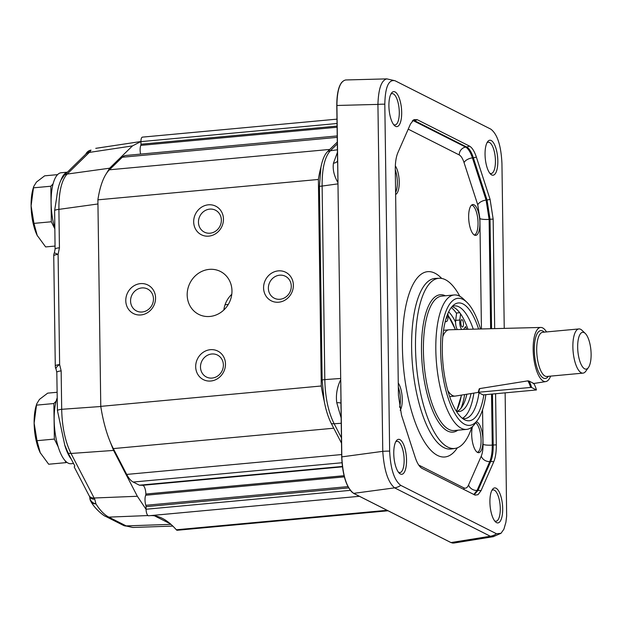 <?xml version="1.0" encoding="UTF-8"?>
<svg xmlns="http://www.w3.org/2000/svg" width="622" height="622" viewBox="0 0 622 622"><rect width="100%" height="100%" fill="white"/><g stroke="black" fill="none" stroke-linecap="round" stroke-linejoin="round"><path stroke-width="0.93" d="M395.289 169.899A15.091 5.334 -95.3 0 1 395.6 192.369M395.335 165.903A15.488 5.474 -95.3 0 1 399.238 182.176A15.488 5.474 -95.3 0 1 395.631 194.445M476.335 421.848A15.488 5.474 -95.3 0 1 482.82 437.375A15.488 5.474 -95.3 0 1 478.746 452.684A15.488 5.474 -95.3 0 1 477.533 452.427A15.488 5.474 -95.3 0 1 472.463 441.954A15.488 5.474 -95.3 0 1 472.495 426.552M479.912 222.8A15.488 5.474 -95.3 0 1 475.706 235.38A15.488 5.474 -95.3 0 1 468.832 220.46A15.488 5.474 -95.3 0 1 472.86 204.529A15.488 5.474 -95.3 0 1 479.912 222.8M398.259 383.051A15.488 5.474 -95.3 0 1 402.162 396.914A15.488 5.474 -95.3 0 1 400.187 410.318M475.706 234.035A15.488 5.474 -95.3 0 1 475.566 234.237A15.488 5.474 -95.3 0 1 474.633 235.186M471.834 204.918A15.488 5.474 -95.3 0 1 472.93 205.68A15.488 5.474 -95.3 0 1 473.109 205.851M471.6 205.097A15.091 5.334 -95.3 0 1 473.28 206.014A15.091 5.334 -95.3 0 1 478.046 222.886A15.091 5.334 -95.3 0 1 475.853 233.841A15.091 5.334 -95.3 0 1 474.368 235.054M475.69 422.742A15.488 5.474 -95.3 0 1 475.962 422.983A15.488 5.474 -95.3 0 1 476.141 423.162M478.746 451.339A15.488 5.474 -95.3 0 1 478.598 451.549A15.488 5.474 -95.3 0 1 477.665 452.497M475.651 422.797A15.091 5.334 -95.3 0 1 476.312 423.325A15.091 5.334 -95.3 0 1 480.907 436.932A15.091 5.334 -95.3 0 1 478.886 451.144A15.091 5.334 -95.3 0 1 477.401 452.357M398.321 387.203A15.091 5.334 -95.3 0 1 399.573 407.231M494.684 328.626L493.16 219.115L490.082 199.359L476.382 157.125C474.415 151.239 472.114 147.562 469.47 146.092L417.253 119.696L413.964 119.634L410.551 123.856L397.847 152.74C396.082 156.931 395.234 162.56 395.281 169.643L398.438 395.405L401.509 415.162L415.208 457.395C417.175 463.289 419.477 466.966 422.12 468.428L475.122 495.128L478.023 494.669L481.039 490.672L493.744 461.788C495.509 457.598 496.356 451.961 496.309 444.878L495.594 393.897M505.142 393.011L506.65 515.98L505.896 522.301L503.89 529.229L500.998 533.303L496.488 533.754L400.755 485.362C394.231 480.355 390.53 468.949 389.652 451.137L384.808 104.185C385.205 86.987 388.633 79.188 395.102 80.774L490.836 129.158C497.367 134.173 501.068 145.587 501.938 163.392L504.24 328.385M388.905 105.888A17.572 6.212 84.7 0 0 394.457 125.535A17.572 6.212 84.7 0 0 401.478 108.547A17.572 6.212 84.7 0 0 391.463 93.137A17.572 6.212 84.7 0 0 388.905 105.888M489.911 502.179A17.572 6.212 84.7 0 0 495.454 521.819A17.572 6.212 84.7 0 0 502.483 504.831A17.572 6.212 84.7 0 0 492.461 489.421A17.572 6.212 84.7 0 0 489.911 502.179M393.765 453.578A17.572 6.212 84.7 0 0 399.308 473.218A17.572 6.212 84.7 0 0 406.337 456.237A17.572 6.212 84.7 0 0 396.315 440.827A17.572 6.212 84.7 0 0 393.765 453.578M485.051 154.489A17.572 6.212 84.7 0 0 490.602 174.129A17.572 6.212 84.7 0 0 497.623 157.141A17.572 6.212 84.7 0 0 487.609 141.73A17.572 6.212 84.7 0 0 485.051 154.489M486.964 142.819A15.721 5.559 -95.3 0 1 488.27 142.22A15.721 5.559 -95.3 0 1 495.252 157.366A15.721 5.559 -95.3 0 1 491.162 173.53A15.721 5.559 -95.3 0 1 489.771 173.18M390.818 94.225A15.721 5.559 -95.3 0 1 392.124 93.627A15.721 5.559 -95.3 0 1 399.106 108.764A15.721 5.559 -95.3 0 1 395.017 124.929A15.721 5.559 -95.3 0 1 393.625 124.579M395.67 441.915A15.721 5.559 -95.3 0 1 396.984 441.317A15.721 5.559 -95.3 0 1 403.958 456.455A15.721 5.559 -95.3 0 1 399.876 472.619A15.721 5.559 -95.3 0 1 398.477 472.269M491.815 490.509A15.721 5.559 -95.3 0 1 493.129 489.911A15.721 5.559 -95.3 0 1 500.104 505.056A15.721 5.559 -95.3 0 1 496.022 521.22A15.721 5.559 -95.3 0 1 494.622 520.871M413.132 120.163L414.353 120.575A11.095 10.131 -63.2 0 0 417.253 119.696M387.032 78.877L386.837 78.877C381.442 80.176 378.471 88.682 377.927 104.395A14.796 2.993 -0.8 0 1 384.808 104.185M389.652 451.137A14.796 2.993 179.2 0 0 382.771 451.347C384.116 470.279 388.066 482.454 394.612 487.858L490.346 536.242L493.666 536.615M341.665 82.431C338.391 86.924 336.766 94.622 336.797 105.53L336.914 105.476C337.116 89.77 340.04 81.264 345.692 79.966L386.83 78.877L395.063 80.751A14.796 13.513 116.8 0 1 395.063 80.751A14.796 13.513 116.8 0 1 395.102 80.774M490.75 129.119A14.796 13.513 116.8 0 1 490.797 129.135L395.063 80.751M340.942 403.235A7.394 2.091 -11.7 0 0 336.774 402.745L341.144 417.898M341.703 456.875L340.708 379.7C337.038 387.249 335.724 394.931 336.774 402.745M351.912 492.119C345.824 485.494 342.419 473.754 341.703 456.906L340.887 399.417M337.443 152.351L333.431 163.236A7.394 4.681 -167.3 0 0 337.559 160.888M333.431 163.236C332.576 169.479 334.084 175.948 337.956 182.643L336.797 105.53M344.059 475.76L145.859 494.031A7.394 2.612 84.7 0 0 142.601 485.3L139.421 485.199L133.186 482.05A36.986 13.078 -95.3 0 1 126.709 474.423L113.321 448.594A73.971 26.147 -95.3 0 1 109.099 439.101A73.971 26.147 -95.3 0 1 100.772 406.368L97.887 199.841A73.971 26.147 -95.3 0 1 105.413 175.132L109.635 168.197L132.455 145.906L140.93 141.528A5.551 1.959 84.7 0 0 140.937 141.629L140.969 144.218A1.85 0.653 -95.3 0 1 140.797 145.385L337.085 127.238M85.937 154.023A7.394 7.308 -37.3 0 1 90.999 150.127L88.604 150.998A7.394 6.819 58.5 0 1 90.999 150.127L89.895 151.854A7.394 6.686 -132.1 0 0 86.614 153.385L86.645 153.362M64.229 175.311L61.065 179.921C58.942 184.283 57.496 190.068 56.719 197.298L54.627 210.57A7.394 1.501 -0.8 0 1 58.896 209.373C58.818 191.965 61.555 180.201 67.122 174.082L89.895 151.854M105.413 175.132A73.971 26.147 -95.3 0 1 109.425 169.798L122.285 157.242A36.986 13.078 -95.3 0 1 125.737 155.477L337.21 135.93M140.588 154.108A7.394 2.612 -95.3 0 1 140.797 145.385M70.185 169.464L64.214 175.295A7.394 6.655 45.7 0 1 67.122 174.082L109.635 168.197M67.339 172.247A36.986 13.078 84.7 0 0 61.049 179.898A36.986 13.078 84.7 0 0 60.956 180.155M67.409 172.177L61.174 172.753A36.986 13.078 84.7 0 0 60.451 172.877A36.986 13.078 84.7 0 0 54.79 228.313M53.134 183.762L50.833 186.227L51.331 221.774L54.798 228.764M33.464 187.828L31.1 205.843L33.961 223.376L37.188 235.396A31.442 11.11 -95.3 0 1 31.1 205.843A31.442 11.11 -95.3 0 1 33.098 188.621L33.767 186.429L33.464 187.828L50.833 186.227M51.331 221.774L33.961 223.376M57.597 174.634L44.652 175.832L36.441 182.075L33.767 186.429M37.188 235.396L37.476 235.963A31.442 11.11 -95.3 0 1 37.188 235.396L45.639 246.926L55.039 246.063M54.627 210.57L55.086 249.197A7.394 1.501 -0.8 0 1 59.432 247.774L58.896 209.373L97.942 203.969M64.665 444.8A36.986 13.078 84.7 0 0 64.75 445.111A36.986 13.078 84.7 0 0 71.351 459.277L68.093 452.995A7.394 5.225 -27.4 0 0 71.017 453.469C65.209 441.698 62.099 426.98 61.687 409.307L61.15 370.906A7.394 1.501 179.2 0 0 56.804 372.337L57.418 410.504L64.766 445.095L68.101 452.987M71.351 459.277L74.819 465.964L74.189 466.912L89.101 495.672A7.394 5.225 -27.4 0 0 89.109 495.68A7.394 5.225 -27.4 0 0 94.116 498.004L71.017 453.469L113.577 450.429L109.099 439.101M57.162 397.932A36.986 13.078 84.7 0 0 57.862 445.749A36.986 13.078 84.7 0 0 71.017 463.724L73.536 463.491M65.038 460.599L66.041 462.628L66.562 462.076M56.167 401.066L53.865 403.53L54.363 439.078L58.157 446.728M36.504 405.14L34.132 423.154L37.001 440.687L40.22 452.699A31.442 11.11 -95.3 0 1 34.132 423.154A31.442 11.11 -95.3 0 1 36.13 405.925L36.799 403.732L36.504 405.14L53.865 403.53M54.363 439.078L37.001 440.687M57.084 392.272L47.684 393.143L39.474 399.378L36.799 403.732M40.22 452.699L40.516 453.275A31.442 11.11 -95.3 0 1 40.508 453.267A31.442 11.11 -95.3 0 1 40.22 452.699L48.679 464.237L66.041 462.628M89.895 496.962L89.739 496.885A7.394 5.318 -28.3 0 0 94.746 499.209L94.116 498.004L137.345 496.27L113.577 450.429M89.895 497.211L89.871 497.616A7.394 5.178 174.9 0 0 89.863 498.315L89.863 498.315A7.394 5.178 174.9 0 0 90.322 499.8M123.304 525.326A7.394 6.772 -64.1 0 0 123.475 525.411L132.735 527.456L126.476 526.041L108.547 516.975C104.185 514.651 99.986 510.281 95.936 503.867L94.746 499.209M89.708 496.822L89.863 498.3A7.394 7.394 0 0 0 90.96 501.581A7.394 5.684 147.9 0 0 95.936 503.867A7.394 6.337 -170.4 0 1 89.871 497.616L89.848 497.095M359.399 496.294L148.627 515.778A5.551 1.959 -95.3 0 1 148.596 515.786A5.551 1.959 -95.3 0 1 146.069 509.34L137.345 496.27M146.069 509.34A5.551 1.959 -95.3 0 1 146.069 509.239L146.03 506.65L348.623 487.92M347.916 486.622L145.828 505.297A1.85 0.653 -95.3 0 1 146.03 506.65M145.828 505.297A7.394 2.612 -95.3 0 1 145.688 495.244L344.347 476.88M145.859 494.086A1.85 0.653 -95.3 0 1 145.688 495.244M388.042 510.779L177.239 530.263A5.551 1.959 84.7 0 1 176.329 529.781A164.597 58.18 84.7 0 0 170.397 523.856L154.481 515.809A164.597 58.18 84.7 0 0 150.431 515.615M170.397 523.856A164.597 58.18 84.7 0 0 154.481 515.809M56.104 369.289A7.394 2.667 -26.8 0 1 56.073 369.235A7.394 2.667 -26.8 0 1 59.626 364.562L58.095 254.414L54.347 252.804L55.094 249.204A7.394 1.501 -0.8 0 0 55.094 249.282M336.976 119.144L142.438 137.128A5.551 1.959 84.7 0 0 140.93 141.528M139.421 485.199L342.357 466.446M100.772 406.368L321.271 385.99L318.386 179.463A73.971 26.147 -95.3 0 1 320.921 167.295A73.971 26.147 84.7 0 1 320.936 167.232M97.887 199.841L318.386 179.463M195.689 366.731A15.993 14.601 -63.2 0 0 218.229 378.223A15.993 14.601 -63.2 0 0 217.848 351.103A15.993 14.601 -63.2 0 0 195.689 366.731M223.461 219.107A15.993 14.601 -63.2 0 0 200.929 207.608A15.993 14.601 -63.2 0 0 201.31 234.727A15.993 14.601 -63.2 0 0 223.461 219.107M231.967 290.847A24.04 21.957 116.8 0 1 198.729 314.374A24.04 21.957 116.8 0 1 189.982 283.01A24.04 21.957 116.8 0 1 220.421 271.464A24.04 21.957 116.8 0 1 231.967 290.847M278.703 302.206A15.993 14.601 -63.2 0 0 291.275 277.529A15.993 14.601 -63.2 0 0 265.47 279.908A15.993 14.601 -63.2 0 0 278.703 302.206M140.455 283.624A15.993 14.601 -63.2 0 0 127.883 308.31A15.993 14.601 -63.2 0 0 153.681 305.923A15.993 14.601 -63.2 0 0 140.455 283.624M337.295 142.088L327.545 151.62C324.583 154.583 322.375 159.815 320.921 167.302L319.436 186.437L322.134 379.988L324.186 400.91A73.971 26.147 -95.3 0 1 321.271 385.99M141.847 287.932A12.292 11.227 116.8 0 1 147.562 288.997A12.292 11.227 116.8 0 1 152.032 305.029A12.292 11.227 116.8 0 1 136.475 310.938A12.292 11.227 116.8 0 1 130.908 297.891A12.292 11.227 116.8 0 1 141.847 287.932M200.486 367.089A12.292 11.227 116.8 0 1 217.475 355.061A12.292 11.227 116.8 0 1 221.953 371.093A12.292 11.227 116.8 0 1 206.387 377.002A12.292 11.227 116.8 0 1 200.486 367.089M279.993 299.268A12.292 11.227 116.8 0 1 274.279 298.202A12.292 11.227 116.8 0 1 269.808 282.163A12.292 11.227 116.8 0 1 285.374 276.254A12.292 11.227 116.8 0 1 290.933 289.3A12.292 11.227 116.8 0 1 279.993 299.268M221.362 220.102A12.292 11.227 116.8 0 1 204.366 232.13A12.292 11.227 116.8 0 1 199.887 216.098A12.292 11.227 116.8 0 1 215.453 210.189A12.292 11.227 116.8 0 1 221.362 220.102M231.781 294.284A24.04 21.957 -63.2 0 0 223.85 309.981M225.063 304.741L228.274 304.446M341.501 443.152L331.339 423.559C328.253 417.533 325.866 409.991 324.186 400.91A73.971 26.147 84.7 0 0 324.202 400.988M341.424 437.81L334.146 423.769C328.299 411.997 325.189 397.279 324.816 379.599L322.11 186.056C321.994 168.648 324.738 156.884 330.336 150.757A11.095 9.975 -134.3 0 0 327.545 151.62M340.708 379.692L337.956 182.65M353.475 493.199L353.661 493.363C346.718 488.013 342.769 475.846 341.82 456.851L340.763 380.998M500.998 533.303L493.192 536.693L453.765 543.068L451.036 542.586L353.661 493.363L394.612 487.858A14.796 13.513 116.8 0 0 400.755 485.362M481.039 490.672A11.095 8.755 -156.3 0 0 477.968 490.431L474.221 494.762M496.309 444.878A11.095 2.247 179.2 0 0 493.176 445.033C493.293 451.953 492.461 457.458 490.68 461.547L477.968 490.431L477.058 490.463A7.394 5.839 23.7 0 1 468.56 484.989C467.285 487.772 465.73 488.736 463.888 487.889L418.73 465.062M490.082 199.359A11.095 5.575 162 0 1 487.026 199.973L490.027 219.271L491.559 328.704M412.277 120.995A7.394 6.756 116.8 0 1 413.459 120.715L414.353 120.575L466.578 146.971C469.213 148.378 471.468 151.97 473.326 157.747L487.026 199.973L486.101 200.074A7.394 3.716 -18 0 0 477.75 204.832L479.889 218.61L481.436 328.96M490.634 328.727L489.11 219.364L486.101 200.074L472.417 157.871C470.457 152.11 468.211 148.518 465.668 147.103L412.806 120.443M473.808 494.552L477.058 490.463L489.755 461.602C491.442 457.52 492.274 452.015 492.259 445.088A7.394 1.501 -0.8 0 1 483.045 444.333C483.084 449.278 482.485 453.213 481.257 456.128L468.56 484.989M471.841 427.112A85.455 30.206 -95.3 0 1 455.04 448.423A85.455 30.206 -95.3 0 1 416.499 366.179A85.455 30.206 -95.3 0 1 439.311 278.267A85.455 30.206 -95.3 0 1 459.813 296.274M466.858 302.253L463.584 299.12A67.503 23.861 84.7 0 0 454.146 294.968A67.503 23.861 84.7 0 0 436.605 364.375A67.503 23.861 84.7 0 0 466.57 429.398A67.503 23.861 84.7 0 0 475.091 423.582L477.727 419.897A63.802 22.555 -95.3 0 1 441.348 363.94A63.802 22.555 -95.3 0 1 466.858 302.253A63.802 22.555 -95.3 0 1 480.526 328.984M485.829 394.799A63.802 22.555 -95.3 0 1 477.727 419.897M483.846 394.947A59.152 20.907 -95.3 0 1 464.58 419.764A59.152 20.907 -95.3 0 1 442.988 363.784A59.152 20.907 -95.3 0 1 453.951 304.796A59.152 20.907 -95.3 0 1 478.582 329.038M479.01 392.84A56.594 20.005 -95.3 0 1 464.883 418.59A56.594 20.005 -95.3 0 1 462.465 418.412M452.124 306.514A56.594 20.005 -95.3 0 1 454.464 305.892A56.594 20.005 -95.3 0 1 473.264 329.17M452.023 306.638A56.594 20.005 -95.3 0 1 460.591 313.877L459.821 320.011A6.655 2.356 84.7 0 0 461.742 329.466M462.34 418.311A56.594 20.005 84.7 0 0 473.871 393.104M467.977 329.302A56.594 20.005 84.7 0 0 460.591 313.877M459.728 312.695L456.61 312.983L455.693 320.392A6.655 2.356 84.7 0 0 457.38 329.574M451.261 307.563A58.071 20.526 -95.3 0 1 456.556 313.434M464.642 394.581A55.482 19.609 -95.3 0 1 461.089 408.102M448.664 311.847A55.482 19.609 -95.3 0 1 455.584 322.196M496.488 533.754A14.796 13.513 116.8 0 1 490.346 536.242L450.942 542.571L353.568 493.347C346.571 488.006 342.613 475.853 341.696 456.89M463.561 329.419A6.655 2.356 84.7 0 0 463.592 329.38L465.583 326.604A51.533 18.217 -95.3 0 1 466.593 329.341M471.064 393.555A51.533 18.217 -95.3 0 1 459.215 411.5A51.533 18.217 -95.3 0 1 456.26 411.111M445.329 321.209A6.655 2.356 84.7 0 0 446.269 321.621A6.655 2.356 84.7 0 0 447.91 313.986L447.856 313.612M447 315.782A3.701 1.306 -95.3 0 1 446.036 318.666M460.793 322.647A3.701 1.306 -95.3 0 1 461.796 319.638A3.701 1.306 -95.3 0 1 463.483 324.008A3.701 1.306 -95.3 0 1 462.48 327.009A3.701 1.306 -95.3 0 1 460.793 322.647M466.865 394.224A51.533 18.217 -95.3 0 1 457.116 411.36M483.069 394.892L478.232 392.443L478.676 392.241A28.853 26.349 116.8 0 1 479.772 388.579L527.853 380.858A28.853 26.349 116.8 0 1 530.62 387.444L531.608 387.514A29.592 27.026 -63.2 0 0 528.988 381.045L533.824 383.494A29.592 27.026 116.8 0 1 536.444 389.955L483.069 394.892M479.305 388.742A29.592 27.026 116.8 0 0 479.212 389.014L479.772 388.579L479.212 389.014A29.592 27.026 -63.2 0 0 478.232 392.443M530.62 387.444L478.676 392.241M531.608 387.514L536.444 389.955M533.233 383.58L533.824 383.494L533.233 383.58M528.988 381.045L527.853 380.858M478.24 392.404L455.428 396.058A33.285 11.764 -95.3 0 1 455.156 396.09A33.285 11.764 -95.3 0 1 452.552 395.538A33.285 11.764 -95.3 0 1 447.801 390.593M546.528 331.93A27.189 9.61 84.7 0 0 542.679 327.918A27.189 9.61 84.7 0 0 540.775 327.452A27.189 9.61 84.7 0 0 533.482 355.419A27.189 9.61 84.7 0 0 545.774 381.581A27.189 9.61 84.7 0 0 550.618 376.123M442.81 336.549A33.285 11.764 -95.3 0 1 449.03 329.8A33.285 11.764 -95.3 0 1 449.309 329.777L540.775 327.452M585.271 333.439L582.005 330.305A22.19 7.845 84.7 0 0 578.903 328.937A22.19 7.845 84.7 0 0 572.955 349.346A22.19 7.845 84.7 0 0 581.251 372.765A22.19 7.845 84.7 0 0 582.985 373.13A22.19 7.845 84.7 0 0 585.792 371.225L588.428 367.54A18.497 6.539 -95.3 0 1 584.641 368.823A18.497 6.539 -95.3 0 1 577.667 345.801A18.497 6.539 -95.3 0 1 585.271 333.439A18.497 6.539 -95.3 0 1 590.9 350.116A18.497 6.539 -95.3 0 1 588.428 367.54M482.563 409.75L483.045 444.333M408.219 129.151L459.238 154.94C461.081 155.951 462.69 158.517 464.059 162.63L477.75 204.832M441.721 278.446A93.059 32.896 84.7 0 0 403.491 367.384A93.059 32.896 84.7 0 0 457.372 447.809M464.129 489.662A7.394 6.756 116.8 0 1 463.888 487.889M469.47 146.092A11.095 10.131 116.8 0 1 466.578 146.971L465.668 147.103A7.394 6.756 -63.2 0 0 459.238 154.94M337.971 181.336L336.914 105.476L377.927 104.395L382.771 451.347L341.688 456.89M331.339 423.559A11.095 7.837 -27.4 0 0 334.146 423.769L341.221 423.263M70.387 169.207L85.852 154.1A7.394 6.655 -134.3 0 1 89.288 152.421L132.455 145.906M54.347 252.804A7.394 7.394 0 0 0 53.741 255.844A7.394 1.501 179.2 0 1 58.095 254.414L59.432 247.774M61.15 370.906L59.626 364.562A7.394 1.501 -0.8 0 0 55.28 365.993A7.394 7.394 0 0 0 56.073 369.227M100.795 406.508L61.687 409.307A7.394 1.501 -0.8 0 0 57.418 410.504M108.547 516.975A7.394 6.741 117.7 0 1 105.39 516.268C105.398 516.882 95.321 509.776 90.968 501.581M147.943 515.552L108.827 517.123A7.394 6.756 116.8 0 1 105.748 516.454A7.394 6.756 116.8 0 1 105.569 516.361M105.39 516.268L123.117 525.232A7.394 6.756 -63.2 0 0 126.196 525.901L170.964 524.354M123.117 525.232L123.475 525.411A7.394 6.772 -64.1 0 0 126.476 526.041M146.069 509.239L350.24 490.369M337.07 126.095L140.969 144.218M145.859 494.031L344.044 475.706M126.709 474.423L341.657 454.55M133.186 482.05L341.976 462.752M142.601 485.3L342.403 466.834M176.329 529.781L387.102 510.304M337.233 137.369L122.285 157.242M140.937 141.629L337.038 123.506M113.321 448.594L333.757 428.216M109.425 169.798L329.784 149.428M337.404 149.785L330.336 150.757L337.318 143.931M337.824 183.879L322.11 186.056A11.095 2.247 179.2 0 0 319.436 186.437M450.872 542.501L452.863 543.115M493.744 461.788A11.095 8.755 -156.3 0 0 490.68 461.547L489.755 461.602A7.394 5.839 23.7 0 1 481.257 456.128M493.16 219.115A11.095 2.247 179.2 0 0 490.027 219.271L489.11 219.364A7.394 1.501 -0.8 0 1 479.889 218.61M492.468 394.185L493.176 445.033L492.259 445.088L491.551 394.27M476.382 157.125A11.095 5.575 162 0 1 473.326 157.747L472.417 157.871A7.394 3.716 -18 0 0 464.059 162.63M455.04 448.423L451.253 448.991A85.673 30.284 -95.3 0 1 412.619 366.537A85.673 30.284 -95.3 0 1 435.486 278.407L439.311 278.267M445.368 295.777A68.98 24.382 84.7 0 0 422.299 365.697A68.98 24.382 84.7 0 0 457.792 430.206M466.57 429.398L454.169 430.541A67.503 23.861 -95.3 0 1 424.196 365.518A67.503 23.861 -95.3 0 1 441.744 296.111L454.146 294.968M322.134 379.988A11.095 2.247 -0.8 0 1 324.816 379.599L340.537 378.479M459.821 320.011L455.693 320.392M448.058 315.587A54.371 19.22 -95.3 0 1 455.351 329.629M461.4 395.102A54.371 19.22 -95.3 0 1 456.323 411.134M544.258 332.14A24.04 8.498 84.7 0 0 534.314 348.063A24.04 8.498 84.7 0 0 543.379 378.075A24.04 8.498 84.7 0 0 548.347 376.333M582.985 373.13L546.816 376.473A22.19 7.845 -95.3 0 1 545.074 376.108A22.19 7.845 -95.3 0 1 536.786 352.69A22.19 7.845 -95.3 0 1 542.726 332.28L578.903 328.937M475.853 233.841L475.566 234.237M478.886 451.144L478.598 451.549M337.59 163.05L336.782 105.515C336.953 89.762 339.931 81.249 345.7 79.974M140.424 141.591L95.765 148.339M88.596 151.006A7.394 7.394 0 0 0 85.782 154.17M89.117 495.68L89.755 496.877M85.844 154.108L86.614 153.385M53.741 255.844L55.28 365.993M56.081 369.235L56.804 372.337M172.83 526.088L132.735 527.472M148.596 515.786L359.399 496.302M446.269 321.621L445.197 321.722M456.564 411.212L461.516 395.079M455.467 329.621L448.027 315.175M545.774 381.581L533.839 383.494M449.659 396.603L455.156 396.09M443.533 330.305L449.03 329.8"/></g></svg>
